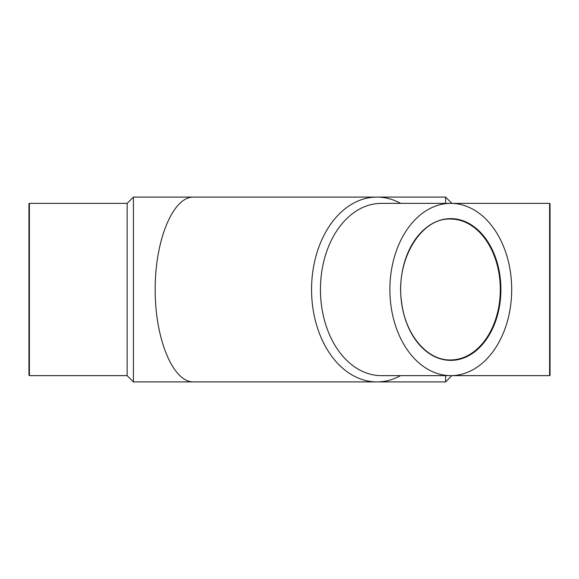<?xml version="1.0" encoding="UTF-8"?>
<svg xmlns="http://www.w3.org/2000/svg" width="579" height="579" viewBox="0 0 579 579"><rect width="100%" height="100%" fill="white"/><g stroke="black" fill="none" stroke-linecap="round" stroke-linejoin="round"><path stroke-width="0.87" d="M400.596 203.367A92.416 65.347 90 0 0 376.907 197.084L445.577 197.084L445.577 203.367M445.577 375.633L445.577 381.916L376.907 381.916A92.416 65.347 90 0 0 400.596 375.633M29.384 203.367L28.95 203.801L28.95 375.199L29.384 375.633L29.384 203.367L127.141 203.367L133.423 197.084L133.423 381.916L376.907 381.916A92.416 65.347 90 0 1 311.56 289.5A92.416 65.347 90 0 1 376.907 197.084L193.466 197.084C172.976 196.715 155.027 240.053 155.179 289.5C155.027 338.947 172.976 382.285 193.466 381.916M127.141 203.367L127.141 375.633L133.423 381.916M445.577 381.916L451.859 375.633L549.616 375.633L549.616 203.367L451.859 203.381L445.577 197.084M549.616 203.367L550.05 203.801L550.05 375.199L549.616 375.633M450.788 203.367L381.351 203.367A86.133 60.904 90 0 0 320.448 289.5A86.133 60.904 90 0 0 381.351 375.633L450.788 375.633A86.133 60.904 90 0 0 511.691 289.5A86.133 60.904 90 0 0 450.788 203.367A86.133 60.904 90 0 0 389.877 289.5A86.133 60.904 90 0 0 450.788 375.633M500.907 289.5A70.884 50.127 90 0 0 425.724 228.112A70.884 50.127 90 0 0 425.724 350.888A70.884 50.127 90 0 0 500.907 289.5M500.299 289.5A70.457 49.823 90 0 0 450.484 219.043C420.578 217.595 395.102 260.897 401.645 302.513C405.51 335.06 427.324 360.601 450.484 359.957A70.457 49.823 90 0 0 500.299 289.5M133.423 197.084L193.466 197.084M29.384 375.633L127.141 375.633"/></g></svg>
